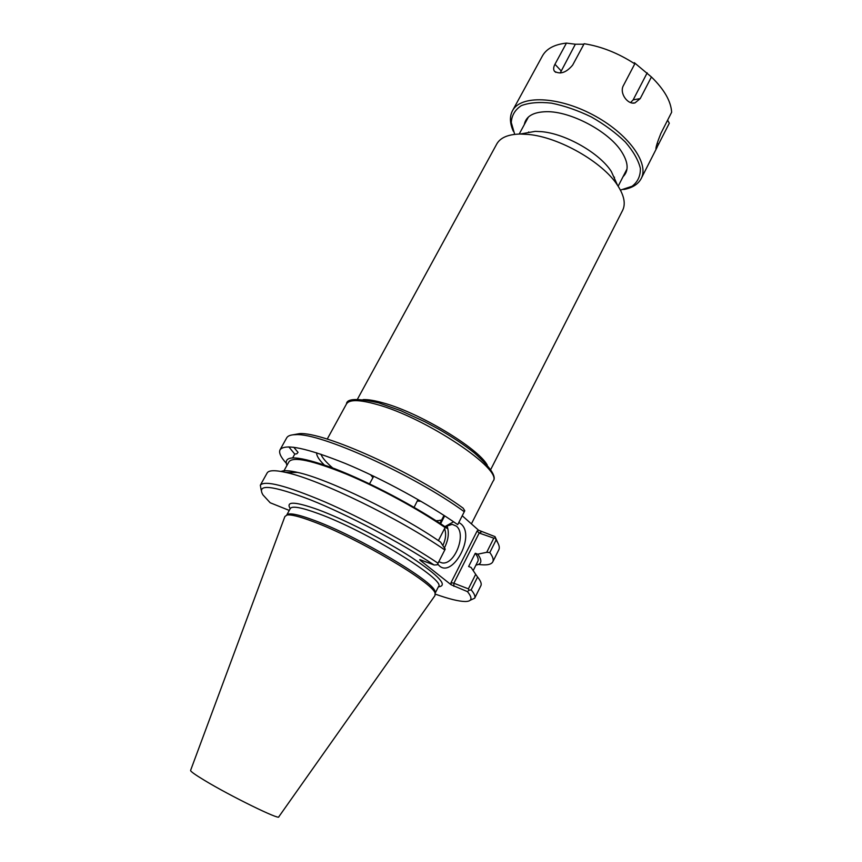 <?xml version="1.0" encoding="UTF-8"?>
<svg xmlns="http://www.w3.org/2000/svg" width="862" height="862" viewBox="0 0 862 862"><rect width="100%" height="100%" fill="white"/><g stroke="black" fill="none" stroke-linecap="round" stroke-linejoin="round"><path stroke-width="1.29" d="M357.407 399.289L496.76 143.997C500.337 137.64 508.16 134.321 520.228 134.03L535.216 131.358L541.53 131.66C565.634 133.675 599.704 153.167 611.32 171.495L616.255 182.41M286.098 463.045C280.656 457.032 278.652 452.593 280.075 449.738L286.69 437.853C287.833 435.784 290.85 434.717 295.709 434.674C320.276 432.681 413.975 474.94 464.284 511.737L464.78 510.757L463.142 508.16C413.975 472.311 323.584 431.69 299.513 433.629L292.778 434.847M293.726 447.249L298.036 452.345L296.851 453.778L294.761 454.102L288.824 446.872M497.891 542.985L494.993 536.617L478.593 530.227L462.237 515.767M520.228 134.03L528.244 134.44C558.878 137.026 602.894 162.196 617.58 185.362C624.163 195.48 625.844 203.809 622.623 210.36L490.704 469.574M369.529 483.841L373.742 476.233M417.995 499.572L414.094 507.33M372.869 477.58L370.585 474.725M421.012 501.318L417.37 501.037M445.04 526.693L452.194 524.344L456.321 526.111C466.795 533.944 454.78 565.224 442.109 562.929L438.812 561.701L442.109 562.929M437.691 563.899C450.503 581.99 476.578 536.283 460.847 523.816L458.81 522.48M453.584 521.79L444.932 526.617M441.463 520.357L436.064 520.745M444.415 547.92C448.552 539.666 449.382 532.199 446.904 525.54M289.266 510.423L270.183 502.761L262.996 494.95C256.186 483.528 272.026 485.166 310.525 499.863C347.979 514.851 400.561 542.564 434.114 565.009L420.333 559.783L419.751 559.643L420.225 560.322L451.074 584.738L467.452 591.623C472.807 598.206 472.031 601.504 465.114 601.504C458.778 601.407 448.854 598.95 435.342 594.144M314.598 520.508C301 515.401 292.25 513.246 288.371 514.075L286.723 515.077C290.613 514.258 299.448 516.446 313.208 521.629C357.331 537.888 433.845 583.251 435.105 593.325L435.008 591.386C433.737 581.344 358.215 536.52 314.598 520.508M286.723 515.067L290.311 508.505C292.132 505.714 301.474 507.416 318.337 513.601C366.081 530.82 446.839 580.471 438.489 586.634L435.105 593.304L434.954 595.631L278.771 816.842C280.075 820.398 230.143 795.96 204.337 780.272C194.823 774.518 190.243 771.221 190.61 770.359L284.891 516.51L288.371 514.075M281.087 471.46C283.889 470.21 289.406 470.523 297.616 472.419C327.732 478.819 399.742 513.72 440.579 542.101L445.212 549.126L437.217 564.815L434.114 565.009M438.392 540.614L445.083 527.555L447.572 528.438C417.23 507.287 369.539 482.063 334.575 468.659C298.457 455.545 282.585 454.457 286.96 465.394M478.593 530.227L477.117 531.003L479.175 533.039L493.807 538.157L486.718 552.316L477.731 554.18L475.274 553.285L468.616 566.517L471.072 567.433L475.684 574.329L468.411 588.854L453.854 583.229L479.175 533.039L481.384 531.876M477.117 531.003L451.031 582.637L453.854 583.229L453.908 586.365M486.718 552.316L489.821 552.542L496.07 540.043L495.208 537.899L493.807 538.157M495.208 537.899L494.993 536.617M467.452 591.623L468.993 590.287L471.158 589.856L477.58 577.012L475.684 574.329M468.411 588.854L468.993 590.287M438.036 563.22C407.823 542.877 361.868 517.954 324.758 501.856C286.119 485.575 264.634 480.026 260.324 485.209L261.186 490.09M444.803 549.945C399.849 518.73 319.425 479.638 286.593 472.602C275.226 469.984 268.739 470.113 267.123 473.001L260.324 485.209M496.07 540.043L496.361 540.474C499.076 544.504 499.906 547.585 498.839 549.708L492.773 561.873C491.221 564.675 486.427 565.515 478.388 564.427M489.821 552.542C492.838 556.68 493.818 559.794 492.773 561.873M292.724 457.787L294.761 454.102M470.146 600.264L474.66 598.217C475.533 596.472 474.369 593.681 471.158 589.856M280.075 449.738C285.01 443.424 306.807 448.024 345.49 463.53C382.588 478.949 428.091 503.774 457.711 524.646L464.284 511.737M475.964 565.052C481.815 564.222 482.408 560.602 477.731 554.18M442.842 545.527C445.816 539.246 446.387 533.6 444.555 528.578M445.083 527.555C418.49 509.151 378.58 487.536 346.158 474.025C312.346 460.416 293.285 456.31 288.996 461.72L283.361 471.891M292.261 472.505L285.71 472.398M474.66 598.217L480.888 585.707C481.826 583.854 480.727 580.956 477.58 577.012M473.184 570.59L477.85 561.291C478.744 559.513 477.882 556.841 475.274 553.285M560.203 73.011L575.353 44.221L583.886 44.231M633.99 63.335L634.335 62.689L651.424 76.977L640.218 98.602L634.992 102.901C627.687 105.002 619.056 92.977 623.442 85.521L634.788 63.863C618.248 53.153 601.374 46.44 584.156 43.725L572.648 65.113C566.345 72.591 560.3 74.671 554.535 71.341C553.242 69.617 553.382 67.258 554.956 64.262L566.442 43.1L575.353 44.221M647.2 72.839L633.171 99.852L630.585 102.578M667.608 120.184L669.311 123.234L655.971 149.255C655.648 147.628 657.286 142.349 660.885 133.384L671.649 112.232C670.959 101.188 664.214 89.443 651.424 76.977M623.797 189.489C632.352 187.905 638.139 184.274 641.177 178.596C649.646 163.23 627.838 133.125 592.636 114.689C557.542 96.059 520.379 95.068 512.481 110.745C509.507 116.456 509.787 123.288 513.31 131.239M566.442 43.1C554.481 44.425 546.486 48.692 542.457 55.879L512.481 110.745M514.689 134.364L511.274 122.555C511.683 115.411 515.034 109.776 521.327 105.638C529.257 102.643 539.321 101.813 551.518 103.149C564.535 105.8 577.831 110.411 591.418 116.995C604.531 124.494 615.856 132.856 625.392 142.09C633.387 151.41 638.386 160.181 640.391 168.413C640.541 175.945 637.783 181.893 632.115 186.257L620.435 190.125M623.054 176.678C628.991 170.73 628.409 162.261 621.308 151.27C608.356 131.121 570.191 111.004 546.26 111.694C533.179 112.049 525.852 116.359 524.301 124.613M528.869 132.489L528.686 131.951M614.52 177.206L613.97 177.367M324.144 464.855C318.886 459.608 316.386 455.589 316.677 452.798M320.901 454.188C322.226 457.711 326.138 462.291 332.635 467.915M376.651 404.386C425.839 417.596 503.861 470.016 493.042 481.212C496.997 477.02 490.801 467.613 474.445 453.003C464.435 445.007 452.356 436.969 438.208 428.899L424.847 421.744L400.593 410.603L378.709 402.888C357.525 398.104 346.783 398.449 346.481 403.944C349.239 399.408 359.303 399.559 376.651 404.386M487.245 465.06C478.087 448.035 419.32 412.672 383.31 402.953C374.754 400.518 368.009 399.397 363.085 399.591M420.225 560.322L420.882 559.988M451.031 582.637L451.074 584.738M438.402 586.806C448.272 585.858 439.361 576.096 411.648 557.509C384.614 539.968 344.326 519.387 318.11 509.679C294.847 501.393 285.548 501.059 290.225 508.677M444.673 515.853L440.633 523.73M561.022 70.759L554.956 64.262M633.171 99.852L640.218 98.602M657.178 143.286L658.697 144.126M618.151 186.235L626.997 168.984M519.193 134.052L528.428 117.006M471.406 523.87L493.042 481.212M327.215 439.114L346.481 403.944M611.32 171.495L617.58 185.362M440.137 520.12L441.366 520.551M435.008 591.386L435.105 593.325M444.005 515.411L439.965 523.288M495.079 536.746L496.361 540.474M299.513 433.629L295.709 434.674M297.616 472.419L286.593 472.602M555.785 72.343L554.546 71.352M632.514 103.031L634.992 102.901M657.178 147.122L641.177 178.596"/></g></svg>
